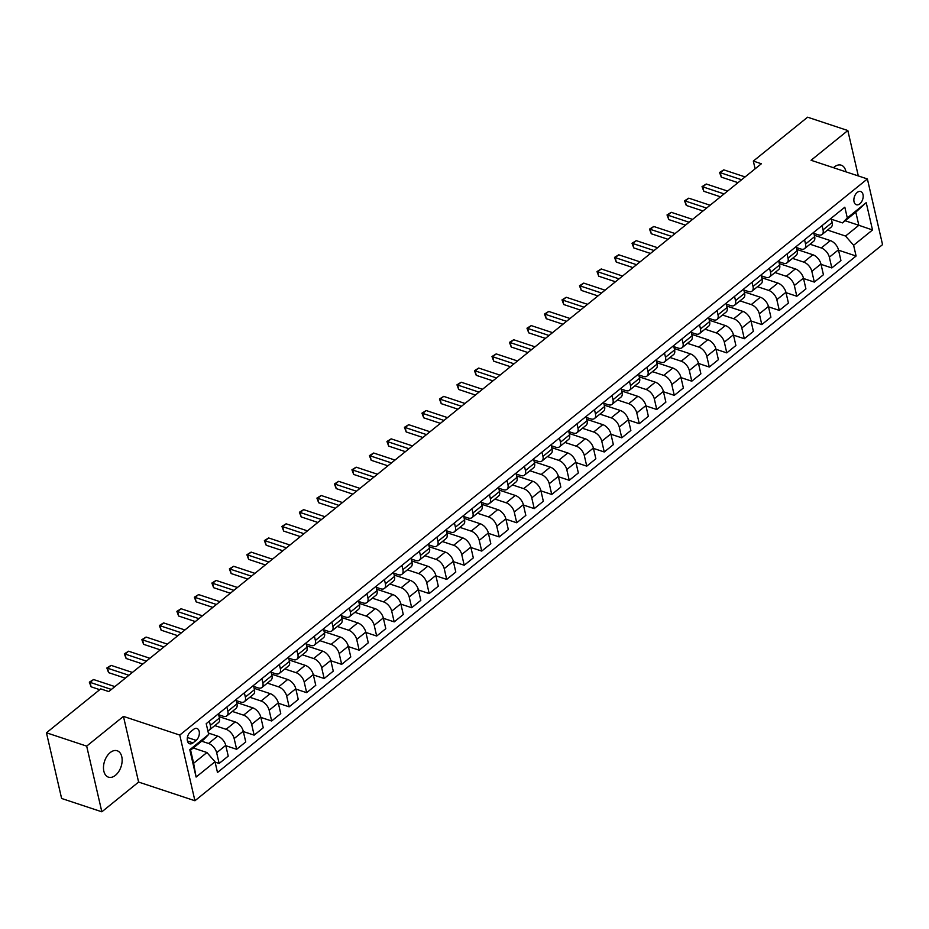 <?xml version="1.0" encoding="UTF-8"?>
<svg xmlns="http://www.w3.org/2000/svg" width="929" height="929" viewBox="0 0 929 929"><rect width="100%" height="100%" fill="white"/><g stroke="black" fill="none" stroke-linecap="round" stroke-linejoin="round"><path stroke-width="1.39" d="M845.959 171.842A13.9 8.686 108.3 0 0 841.233 165.188A13.9 8.686 108.3 0 0 834.23 167.023A13.9 8.686 108.3 0 0 833.464 167.696M110.191 752.595A13.9 8.686 108.3 0 0 103.525 766.39A13.9 8.686 108.3 0 0 108.438 777.155A13.9 8.686 108.3 0 0 115.44 775.32A13.9 8.686 108.3 0 0 122.105 761.525A13.9 8.686 108.3 0 0 117.193 750.76A13.9 8.686 108.3 0 0 110.191 752.595M857.212 192.442A6.956 4.343 108.3 0 0 853.879 199.352A6.956 4.343 108.3 0 0 856.329 204.728A6.956 4.343 108.3 0 0 859.836 203.811A6.956 4.343 108.3 0 0 863.169 196.913A6.956 4.343 108.3 0 0 860.707 191.525A6.956 4.343 108.3 0 0 857.212 192.442M194.927 800.752L882.55 244.629L867.384 178.949L179.761 735.071L194.927 800.752L138.607 782.067L123.441 716.387L86.676 746.126L101.842 811.807L138.607 782.067M101.842 811.807L61.616 798.464L46.45 732.784L86.676 746.126M46.45 732.784L100.715 688.888L108.763 691.559L761.374 163.759L753.326 161.089L755.114 168.823M193.035 742.875L196.112 740.378A6.735 4.215 108.3 0 0 199.34 733.701A6.735 4.215 108.3 0 0 196.96 728.487A6.735 4.215 108.3 0 0 193.569 729.381L190.491 731.866A6.735 4.215 108.3 0 0 187.263 738.555A6.735 4.215 108.3 0 0 189.644 743.769A6.735 4.215 108.3 0 0 193.035 742.875L187.449 741.028M215.005 761.757L196.1 777.05L189.795 749.715L208.7 734.421L203.904 739.391L190.596 750.144L193.627 763.278L206.935 752.525L215.005 761.757L217.491 772.498L856.097 256.021L838.539 250.191M845.169 220.754L858.849 225.282L855.806 212.149L842.51 222.902L847.306 217.943L844.821 207.202L206.215 723.679L208.7 734.421M847.306 217.943L866.211 202.65L872.517 229.986L853.612 245.279L856.097 256.021M858.315 175.941L847.829 130.536L807.603 117.193L753.326 161.089M847.829 130.536L811.063 160.276L867.384 178.949M123.441 716.387L179.761 735.071M842.51 222.902L831.385 219.221M822.06 225.608L823.036 229.858A8.686 4.854 51 0 1 822.072 234.48A8.686 4.854 51 0 1 818.24 234.828L813.885 233.376M804.56 239.775L805.536 244.013A8.686 4.854 51 0 1 804.56 248.635A8.686 4.854 51 0 1 800.74 248.984L796.374 247.532M787.049 253.931L788.024 258.169A8.686 4.854 51 0 1 787.06 262.791A8.686 4.854 51 0 1 783.228 263.139L778.874 261.688M769.549 268.086L770.524 272.336A8.686 4.854 51 0 1 769.549 276.958A8.686 4.854 51 0 1 765.728 277.295L761.362 275.855M752.037 282.242L753.013 286.492A8.686 4.854 51 0 1 752.049 291.114A8.686 4.854 51 0 1 748.217 291.451L743.862 290.011M734.537 296.397L735.513 300.648A8.686 4.854 51 0 1 734.537 305.269A8.686 4.854 51 0 1 730.717 305.618L726.35 304.166M717.025 310.565L718.001 314.803A8.686 4.854 51 0 1 717.037 319.425A8.686 4.854 51 0 1 713.205 319.773L708.85 318.322M699.525 324.72L700.501 328.959A8.686 4.854 51 0 1 699.525 333.581A8.686 4.854 51 0 1 695.705 333.929L691.339 332.477M682.014 338.876L682.989 343.126A8.686 4.854 51 0 1 682.025 347.736A8.686 4.854 51 0 1 678.193 348.085L673.839 346.645M664.514 353.032L665.489 357.282A8.686 4.854 51 0 1 664.514 361.904A8.686 4.854 51 0 1 660.693 362.24L656.327 360.8M647.002 367.187L647.977 371.437A8.686 4.854 51 0 1 647.014 376.059A8.686 4.854 51 0 1 643.182 376.408L638.827 374.956M629.502 381.354L630.477 385.593A8.686 4.854 51 0 1 629.502 390.215A8.686 4.854 51 0 1 625.681 390.563L621.315 389.112M611.99 395.51L612.977 399.749A8.686 4.854 51 0 1 612.002 404.37A8.686 4.854 51 0 1 608.17 404.719L603.815 403.267M594.49 409.666L595.466 413.904A8.686 4.854 51 0 1 594.49 418.526A8.686 4.854 51 0 1 590.67 418.874L586.304 417.435M576.979 423.821L577.966 428.072A8.686 4.854 51 0 1 576.99 432.693A8.686 4.854 51 0 1 573.158 433.03L568.803 431.59M559.479 437.977L560.454 442.227A8.686 4.854 51 0 1 559.479 446.849A8.686 4.854 51 0 1 555.658 447.186L551.292 445.746M541.967 452.144L542.954 456.383A8.686 4.854 51 0 1 541.979 461.005A8.686 4.854 51 0 1 538.146 461.353L533.792 459.901M524.467 466.3L525.442 470.538A8.686 4.854 51 0 1 524.467 475.16A8.686 4.854 51 0 1 520.646 475.509L516.28 474.057M506.955 480.456L507.942 484.694A8.686 4.854 51 0 1 506.967 489.316A8.686 4.854 51 0 1 503.135 489.664L498.78 488.213M489.455 494.611L490.431 498.861A8.686 4.854 51 0 1 489.455 503.483A8.686 4.854 51 0 1 485.635 503.82L481.268 502.38M471.944 508.767L472.931 513.017A8.686 4.854 51 0 1 471.955 517.639A8.686 4.854 51 0 1 468.123 517.976L463.768 516.536M454.444 522.922L455.419 527.173A8.686 4.854 51 0 1 454.444 531.794A8.686 4.854 51 0 1 450.623 532.143L446.257 530.691M436.932 537.09L437.919 541.328A8.686 4.854 51 0 1 436.944 545.95A8.686 4.854 51 0 1 433.111 546.298L428.757 544.847M419.432 551.245L420.407 555.484A8.686 4.854 51 0 1 419.432 560.106A8.686 4.854 51 0 1 415.611 560.454L411.245 559.003M401.92 565.401L402.907 569.651A8.686 4.854 51 0 1 401.932 574.273A8.686 4.854 51 0 1 398.111 574.61L393.745 573.17M384.42 579.557L385.396 583.807A8.686 4.854 51 0 1 384.42 588.429A8.686 4.854 51 0 1 380.6 588.765L376.233 587.325M366.909 593.712L367.896 597.962A8.686 4.854 51 0 1 366.92 602.584A8.686 4.854 51 0 1 363.1 602.933L358.733 601.481M349.409 607.88L350.384 612.118A8.686 4.854 51 0 1 349.409 616.74A8.686 4.854 51 0 1 345.588 617.088L341.222 615.637M331.897 622.035L332.884 626.274A8.686 4.854 51 0 1 331.908 630.896A8.686 4.854 51 0 1 328.088 631.244L323.722 629.792M314.397 636.191L315.372 640.441A8.686 4.854 51 0 1 314.397 645.051A8.686 4.854 51 0 1 310.576 645.4L306.21 643.96M296.885 650.346L297.872 654.597A8.686 4.854 51 0 1 296.897 659.218A8.686 4.854 51 0 1 293.076 659.555L288.71 658.115M279.385 664.502L280.361 668.752A8.686 4.854 51 0 1 279.385 673.374A8.686 4.854 51 0 1 275.565 673.722L271.198 672.271M261.873 678.669L262.861 682.908A8.686 4.854 51 0 1 261.885 687.53A8.686 4.854 51 0 1 258.065 687.878L253.698 686.426M244.373 692.825L245.349 697.064A8.686 4.854 51 0 1 244.373 701.685A8.686 4.854 51 0 1 240.553 702.034L236.187 700.582M226.862 706.981L227.849 711.219A8.686 4.854 51 0 1 226.873 715.841A8.686 4.854 51 0 1 223.053 716.189L218.687 714.749M193.267 747.984L206.935 752.525M201.663 741.191L208.572 743.479A8.686 4.854 51 0 1 216.654 752.722L219.128 763.464L215.087 762.117M208.375 733.039L217.676 736.128A8.686 4.854 51 0 1 225.759 745.36L228.232 756.101L219.128 763.464M214.82 725.595L226.084 729.323A8.686 4.854 51 0 1 234.154 738.567L236.64 749.297L225.84 745.72M219.128 716.642L235.188 721.961A8.686 4.854 51 0 1 243.259 731.204L245.744 741.934L236.64 749.297M232.331 711.44L243.584 715.167A8.686 4.854 51 0 1 251.666 724.399L254.14 735.141L243.34 731.564M236.628 702.475L252.688 707.805A8.686 4.854 51 0 1 260.77 717.037L263.244 727.779L254.14 735.141M249.831 697.273L261.095 701.012A8.686 4.854 51 0 1 269.166 710.244L271.651 720.985L260.852 717.409M254.14 688.319L270.2 693.649A8.686 4.854 51 0 1 278.27 702.881L280.755 713.623L271.651 720.985M267.343 683.117L278.595 686.856A8.686 4.854 51 0 1 286.678 696.088L289.151 706.83L278.352 703.241M271.64 674.164L287.7 679.494A8.686 4.854 51 0 1 295.782 688.726L298.255 699.467L289.151 706.83M284.843 668.961L296.107 672.701A8.686 4.854 51 0 1 304.178 681.932L306.663 692.674L295.863 689.086M289.151 660.008L305.211 665.338A8.686 4.854 51 0 1 313.282 674.57L315.767 685.312L306.663 692.674M302.355 654.806L313.607 658.533A8.686 4.854 51 0 1 321.689 667.777L324.163 678.507L313.363 674.93M306.651 645.852L322.711 651.171A8.686 4.854 51 0 1 330.794 660.414L333.267 671.144L324.163 678.507M319.855 640.65L331.119 644.378A8.686 4.854 51 0 1 339.19 653.61L341.675 664.351L330.875 660.774M324.163 631.697L340.223 637.015A8.686 4.854 51 0 1 348.294 646.247L350.779 656.989L341.675 664.351M337.366 626.483L348.619 630.222A8.686 4.854 51 0 1 356.701 639.454L359.175 650.195L348.375 646.619M341.663 617.53L357.723 622.86A8.686 4.854 51 0 1 365.805 632.092L368.279 642.833L359.175 650.195M354.866 612.327L366.131 616.066A8.686 4.854 51 0 1 374.201 625.298L376.686 636.04L365.887 632.452M359.175 603.374L375.235 608.704A8.686 4.854 51 0 1 383.305 617.936L385.79 628.678L376.686 636.04M372.378 598.171L383.631 601.911A8.686 4.854 51 0 1 391.713 611.143L394.186 621.884L383.387 618.296M376.675 589.218L392.735 594.548A8.686 4.854 51 0 1 400.817 603.78L403.291 614.522L394.186 621.884M389.878 584.016L401.142 587.743A8.686 4.854 51 0 1 409.213 596.987L411.698 607.717L400.898 604.14M394.186 575.063L410.246 580.381A8.686 4.854 51 0 1 418.317 589.625L420.802 600.355L411.698 607.717M407.39 569.86L418.642 573.588A8.686 4.854 51 0 1 426.725 582.82L429.198 593.561L418.398 589.985M411.686 560.907L427.746 566.226A8.686 4.854 51 0 1 435.817 575.457L438.302 586.199L429.198 593.561M424.89 555.693L436.154 559.432A8.686 4.854 51 0 1 444.225 568.664L446.71 579.406L435.91 575.829M429.198 546.74L445.258 552.07A8.686 4.854 51 0 1 453.329 561.302L455.802 572.043L446.71 579.406M442.401 541.537L453.654 545.277A8.686 4.854 51 0 1 461.736 554.508L464.21 565.25L453.41 561.662M446.698 532.584L462.758 537.914A8.686 4.854 51 0 1 470.829 547.146L473.314 557.888L464.21 565.25M459.901 527.382L471.166 531.121A8.686 4.854 51 0 1 479.236 540.353L481.721 551.094L470.922 547.506M464.21 518.428L480.27 523.759A8.686 4.854 51 0 1 488.34 532.991L490.814 543.732L481.721 551.094M477.413 513.226L488.666 516.954A8.686 4.854 51 0 1 496.748 526.197L499.221 536.927L488.422 533.351M481.71 504.273L497.77 509.591A8.686 4.854 51 0 1 505.84 518.835L508.326 529.576L499.221 536.927M494.913 499.07L506.177 502.798A8.686 4.854 51 0 1 514.248 512.03L516.733 522.772L505.933 519.195M499.21 490.117L515.27 495.436A8.686 4.854 51 0 1 523.352 504.679L525.826 515.409L516.733 522.772M512.425 484.903L523.677 488.642A8.686 4.854 51 0 1 531.76 497.874L534.233 508.616L523.433 505.039M516.721 475.95L532.781 481.28A8.686 4.854 51 0 1 540.852 490.512L543.337 501.254L534.233 508.616M529.925 470.748L541.189 474.487A8.686 4.854 51 0 1 549.26 483.719L551.745 494.46L540.945 490.884M534.221 461.794L550.282 467.124A8.686 4.854 51 0 1 558.364 476.356L560.837 487.098L551.745 494.46M547.436 456.592L558.689 460.331A8.686 4.854 51 0 1 566.771 469.563L569.245 480.305L558.445 476.716M551.733 447.639L567.793 452.969A8.686 4.854 51 0 1 575.864 462.201L578.349 472.942L569.245 480.305M564.937 442.436L576.201 446.164A8.686 4.854 51 0 1 584.271 455.407L586.756 466.149L575.957 462.561M569.233 433.483L585.293 438.802A8.686 4.854 51 0 1 593.376 448.045L595.849 458.787L586.756 466.149M582.448 428.281L593.701 432.008A8.686 4.854 51 0 1 601.783 441.252L604.256 451.982L593.457 448.405M586.745 419.327L602.805 424.646A8.686 4.854 51 0 1 610.876 433.889L613.361 444.619L604.256 451.982M599.948 414.125L611.212 417.853A8.686 4.854 51 0 1 619.283 427.085L621.768 437.826L610.968 434.249M604.245 405.16L620.305 410.49A8.686 4.854 51 0 1 628.387 419.722L630.861 430.464L621.768 437.826M617.448 399.958L628.712 403.697A8.686 4.854 51 0 1 636.783 412.929L639.268 423.67L628.468 420.094M621.756 391.004L637.817 396.335A8.686 4.854 51 0 1 645.887 405.567L648.372 416.308L639.268 423.67M634.96 385.802L646.224 389.541A8.686 4.854 51 0 1 654.295 398.773L656.768 409.515L645.98 405.927M639.257 376.849L655.317 382.179A8.686 4.854 51 0 1 663.399 391.411L665.872 402.152L656.768 409.515M652.46 371.646L663.724 375.374A8.686 4.854 51 0 1 671.795 384.618L674.28 395.359L663.48 391.771M656.768 362.693L672.828 368.023A8.686 4.854 51 0 1 680.899 377.255L683.384 387.997L674.28 395.359M669.972 357.491L681.236 361.218A8.686 4.854 51 0 1 689.306 370.462L691.78 381.192L680.992 377.615M674.268 348.538L690.328 353.856A8.686 4.854 51 0 1 698.411 363.1L700.884 373.83L691.78 381.192M687.472 343.335L698.736 347.063A8.686 4.854 51 0 1 706.806 356.295L709.291 367.036L698.492 363.46M691.78 334.37L707.84 339.7A8.686 4.854 51 0 1 715.911 348.932L718.396 359.674L709.291 367.036M704.983 329.168L716.236 332.907A8.686 4.854 51 0 1 724.318 342.139L726.792 352.881L716.004 349.304M709.28 320.215L725.34 325.545A8.686 4.854 51 0 1 733.422 334.777L735.896 345.518L726.792 352.881M722.483 315.012L733.747 318.752A8.686 4.854 51 0 1 741.818 327.983L744.303 338.725L733.504 335.137M726.792 306.059L742.852 311.389A8.686 4.854 51 0 1 750.922 320.621L753.407 331.363L744.303 338.725M739.995 300.857L751.247 304.596A8.686 4.854 51 0 1 759.33 313.828L761.803 324.569L751.015 320.981M744.292 291.903L760.352 297.234A8.686 4.854 51 0 1 768.434 306.465L770.907 317.207L761.803 324.569M757.495 286.701L768.759 290.429A8.686 4.854 51 0 1 776.83 299.672L779.315 310.402L768.515 306.825M761.803 277.748L777.863 283.066A8.686 4.854 51 0 1 785.934 292.31L788.419 303.04L779.315 310.402M775.007 272.545L786.259 276.273A8.686 4.854 51 0 1 794.341 285.505L796.815 296.246L786.027 292.67M779.303 263.592L795.363 268.911A8.686 4.854 51 0 1 803.446 278.143L805.919 288.884L796.815 296.246M792.507 258.378L803.771 262.117A8.686 4.854 51 0 1 811.841 271.349L814.327 282.091L803.527 278.514M796.815 249.425L812.875 254.755A8.686 4.854 51 0 1 820.946 263.987L823.431 274.729L814.327 282.091M810.018 244.222L821.271 247.962A8.686 4.854 51 0 1 829.353 257.194L831.827 267.935L821.027 264.347M814.315 235.269L830.375 240.599A8.686 4.854 51 0 1 838.457 249.831L840.931 260.573L831.827 267.935M827.518 230.067L845.541 236.047L858.849 225.282L872.517 229.986M209.362 721.136L210.337 725.386A8.686 4.854 51 0 1 209.362 730.008A8.686 4.854 51 0 1 207.817 730.635M218.466 713.774L219.441 718.024A8.686 4.854 51 0 1 218.466 722.646L209.362 730.008M235.966 699.618L236.953 703.868A8.686 4.854 51 0 1 235.978 708.479L226.873 715.841M253.478 685.463L254.453 689.701A8.686 4.854 51 0 1 253.478 694.323L244.373 701.685M270.978 671.307L271.965 675.546A8.686 4.854 51 0 1 270.989 680.167L261.885 687.53M288.489 657.14L289.465 661.39A8.686 4.854 51 0 1 288.489 666.012L279.385 673.374M305.989 642.984L306.976 647.234A8.686 4.854 51 0 1 306.001 651.856L296.897 659.218M323.501 628.828L324.476 633.079A8.686 4.854 51 0 1 323.501 637.7L314.397 645.051M341.001 614.673L341.988 618.911A8.686 4.854 51 0 1 341.013 623.533L331.908 630.896M358.513 600.517L359.488 604.756A8.686 4.854 51 0 1 358.513 609.378L349.409 616.74M376.013 586.35L377 590.6A8.686 4.854 51 0 1 376.024 595.222L366.92 602.584M393.524 572.194L394.5 576.444A8.686 4.854 51 0 1 393.524 581.066L384.42 588.429M411.024 558.039L412.011 562.289A8.686 4.854 51 0 1 411.036 566.911L401.932 574.273M428.536 543.883L429.512 548.122A8.686 4.854 51 0 1 428.536 552.743L419.432 560.106M446.036 529.727L447.012 533.966A8.686 4.854 51 0 1 446.048 538.588L436.944 545.95M463.548 515.56L464.523 519.81A8.686 4.854 51 0 1 463.548 524.432L454.444 531.794M481.048 501.405L482.023 505.655A8.686 4.854 51 0 1 481.059 510.276L471.955 517.639M498.559 487.249L499.535 491.499A8.686 4.854 51 0 1 498.559 496.121L489.455 503.483M516.059 473.093L517.035 477.332A8.686 4.854 51 0 1 516.071 481.954L506.967 489.316M533.571 458.938L534.547 463.176A8.686 4.854 51 0 1 533.571 467.798L524.467 475.16M551.071 444.782L552.047 449.021A8.686 4.854 51 0 1 551.083 453.642L541.979 461.005M568.583 430.615L569.558 434.865A8.686 4.854 51 0 1 568.583 439.487L559.479 446.849M586.083 416.459L587.058 420.709A8.686 4.854 51 0 1 586.094 425.331L576.99 432.693M603.595 402.303L604.57 406.542A8.686 4.854 51 0 1 603.595 411.164L594.49 418.526M621.095 388.148L622.07 392.386A8.686 4.854 51 0 1 621.106 397.008L612.002 404.37M638.606 373.992L639.582 378.231A8.686 4.854 51 0 1 638.606 382.853L629.502 390.215M656.106 359.825L657.082 364.075A8.686 4.854 51 0 1 656.118 368.697L647.014 376.059M673.606 345.669L674.593 349.919A8.686 4.854 51 0 1 673.618 354.541L664.514 361.904M691.118 331.514L692.093 335.764A8.686 4.854 51 0 1 691.13 340.374L682.025 347.736M708.618 317.358L709.605 321.597A8.686 4.854 51 0 1 708.63 326.218L699.525 333.581M726.13 303.202L727.105 307.441A8.686 4.854 51 0 1 726.141 312.063L717.037 319.425M743.63 289.035L744.617 293.285A8.686 4.854 51 0 1 743.641 297.907L734.537 305.269M761.141 274.879L762.117 279.13A8.686 4.854 51 0 1 761.153 283.751L752.049 291.114M778.641 260.724L779.628 264.974A8.686 4.854 51 0 1 778.653 269.596L769.549 276.958M796.153 246.568L797.128 250.807A8.686 4.854 51 0 1 796.165 255.429L787.06 262.791M813.653 232.413L814.64 236.651A8.686 4.854 51 0 1 813.665 241.273L804.56 248.635M853.612 245.279L845.541 236.047M831.165 218.245L832.14 222.495A8.686 4.854 51 0 1 831.176 227.117L822.072 234.48M190.596 750.144L189.795 749.715M193.627 763.278L196.1 777.05M866.211 202.65L855.806 212.149M111.387 689.434L90.067 682.362L93.574 679.54L114.894 686.601M99.751 689.678L91.1 686.81L90.067 682.362L89.335 682.153L93.574 679.54M91.1 686.81L89.335 682.153M128.899 675.278L107.578 668.206L111.074 665.373L132.394 672.445M125.299 678.182L108.6 672.642L107.578 668.206L106.847 667.997L111.074 665.373M108.6 672.642L106.847 667.997M146.399 661.123L125.078 654.051L128.585 651.217L149.906 658.289M142.811 664.026L126.112 658.487L125.078 654.051L124.347 653.842L128.585 651.217M126.112 658.487L124.347 653.842M163.91 646.967L142.59 639.895L146.085 637.062L167.406 644.134M160.311 649.87L143.612 644.331L142.59 639.895L141.858 639.686L146.085 637.062M143.612 644.331L141.858 639.686M181.41 632.812L160.09 625.74L163.597 622.906L184.917 629.978M177.822 635.715L161.123 630.176L160.09 625.74L159.358 625.519L163.597 622.906M161.123 630.176L159.358 625.519M198.922 618.644L177.602 611.584L181.097 608.75L202.417 615.811M195.322 621.559L178.623 616.02L177.602 611.584L176.87 611.363L181.097 608.75M178.623 616.02L176.87 611.363M216.422 604.489L195.102 597.417L198.609 594.595L219.929 601.655M212.834 607.392L196.135 601.853L195.102 597.417L194.37 597.208L198.609 594.595M196.135 601.853L194.37 597.208M233.934 590.333L212.613 583.261L216.109 580.428L237.429 587.5M230.334 593.236L213.635 587.697L212.613 583.261L211.882 583.052L216.109 580.428M213.635 587.697L211.882 583.052M251.434 576.177L230.113 569.105L233.62 566.272L254.941 573.344M247.846 579.081L231.147 573.541L230.113 569.105L229.382 568.896L233.62 566.272M231.147 573.541L229.382 568.896M268.945 562.022L247.625 554.95L251.12 552.116L272.441 559.188M265.346 564.925L248.647 559.386L247.625 554.95L246.893 554.741L251.12 552.116M248.647 559.386L246.893 554.741M286.446 547.855L265.125 540.794L268.632 537.961L289.953 545.033M282.857 550.769L266.158 545.23L265.125 540.794L264.393 540.573L268.632 537.961M266.158 545.23L264.393 540.573M303.957 533.699L282.637 526.627L286.132 523.805L307.453 530.865M300.357 536.602L283.659 531.074L282.637 526.627L281.905 526.418L286.132 523.805M283.659 531.074L281.905 526.418M321.457 519.543L300.137 512.471L303.644 509.638L324.964 516.71M317.869 522.446L301.17 516.907L300.137 512.471L299.405 512.262L303.644 509.638M301.17 516.907L299.405 512.262M338.969 505.388L317.648 498.316L321.144 495.482L342.464 502.554M335.369 508.291L318.67 502.752L317.648 498.316L316.917 498.107L321.144 495.482M318.67 502.752L316.917 498.107M356.469 491.232L335.148 484.16L338.655 481.327L359.976 488.399M352.881 494.135L336.182 488.596L335.148 484.16L334.417 483.951L338.655 481.327M336.182 488.596L334.417 483.951M373.981 477.065L352.66 470.004L356.155 467.171L377.476 474.243M370.381 479.979L353.682 474.44L352.66 470.004L351.928 469.784L356.155 467.171M353.682 474.44L351.928 469.784M391.481 462.909L370.16 455.837L373.667 453.015L394.988 460.076M387.892 465.812L371.194 460.285L370.16 455.837L369.428 455.628L373.667 453.015M371.194 460.285L369.428 455.628M408.992 448.753L387.672 441.681L391.167 438.848L412.488 445.92M405.392 451.657L388.694 446.117L387.672 441.681L386.94 441.472L391.167 438.848M388.694 446.117L386.94 441.472M426.492 434.598L405.172 427.526L408.679 424.692L429.999 431.764M422.904 437.501L406.205 431.962L405.172 427.526L404.44 427.317L408.679 424.692M406.205 431.962L404.44 427.317M443.992 420.442L422.683 413.37L426.179 410.537L447.499 417.609M440.404 423.345L423.705 417.806L422.683 413.37L421.952 413.161L426.179 410.537M423.705 417.806L421.952 413.161M461.504 406.275L440.183 399.215L443.69 396.381L464.999 403.453M457.916 409.19L441.217 403.65L440.183 399.215L439.452 398.994L443.69 396.381M441.217 403.65L439.452 398.994M479.004 392.119L457.695 385.047L461.19 382.225L482.511 389.286M475.416 395.034L458.717 389.495L457.695 385.047L456.963 384.838L461.19 382.225M458.717 389.495L456.963 384.838M496.516 377.964L475.195 370.892L478.702 368.058L500.011 375.13M492.927 380.867L476.229 375.328L475.195 370.892L474.464 370.683L478.702 368.058M476.229 375.328L474.464 370.683M514.016 363.808L492.707 356.736L496.202 353.903L517.523 360.975M510.427 366.711L493.729 361.172L492.707 356.736L491.975 356.527L496.202 353.903M493.729 361.172L491.975 356.527M531.527 349.652L510.207 342.58L513.714 339.747L535.023 346.819M527.939 352.555L511.229 347.016L510.207 342.58L509.475 342.371L513.714 339.747M511.229 347.016L509.475 342.371M549.027 335.485L527.718 328.425L531.214 325.591L552.534 332.663M545.439 338.4L528.74 332.861L527.718 328.425L526.987 328.204L531.214 325.591M528.74 332.861L526.987 328.204M566.539 321.329L545.218 314.269L548.725 311.436L570.034 318.496M562.939 324.244L546.24 318.705L545.218 314.269L544.487 314.048L548.725 311.436M546.24 318.705L544.487 314.048M584.039 307.174L562.73 300.102L566.226 297.268L587.546 304.34M580.451 310.077L563.752 304.538L562.73 300.102L561.999 299.893L566.226 297.268M563.752 304.538L561.999 299.893M601.551 293.018L580.23 285.946L583.737 283.113L605.046 290.185M597.951 295.921L581.252 290.382L580.23 285.946L579.499 285.737L583.737 283.113M581.252 290.382L579.499 285.737M619.051 278.863L597.742 271.791L601.237 268.957L622.558 276.029M615.462 281.766L598.764 276.227L597.742 271.791L596.999 271.582L601.237 268.957M598.764 276.227L596.999 271.582M636.562 264.707L615.242 257.635L618.749 254.801L640.058 261.873M632.963 267.61L616.264 262.071L615.242 257.635L614.51 257.414L618.749 254.801M616.264 262.071L614.51 257.414M654.062 250.54L632.754 243.479L636.249 240.646L657.569 247.718M650.474 253.454L633.775 247.915L632.754 243.479L632.01 243.259L636.249 240.646M633.775 247.915L632.01 243.259M671.574 236.384L650.254 229.312L653.761 226.49L675.069 233.551M667.974 239.287L651.275 233.76L650.254 229.312L649.522 229.103L653.761 226.49M651.275 233.76L649.522 229.103M689.074 222.228L667.765 215.156L671.261 212.323L692.581 219.395M685.486 225.132L668.787 219.592L667.765 215.156L667.022 214.947L671.261 212.323M668.787 219.592L667.022 214.947M706.586 208.073L685.265 201.001L688.772 198.167L710.081 205.239M702.986 210.976L686.287 205.437L685.265 201.001L684.534 200.792L688.772 198.167M686.287 205.437L684.534 200.792M724.086 193.917L702.777 186.845L706.272 184.012L727.593 191.084M720.498 196.82L703.799 191.281L702.777 186.845L702.034 186.636L706.272 184.012M703.799 191.281L702.034 186.636M741.597 179.75L720.277 172.689L723.784 169.856L745.093 176.928M737.998 182.665L721.299 177.125L720.277 172.689L719.545 172.469L723.784 169.856M721.299 177.125L719.545 172.469M217.676 736.128L208.572 743.479M235.188 721.961L226.084 729.323M252.688 707.805L243.584 715.167M270.2 693.649L261.095 701.012M287.7 679.494L278.595 686.856M305.211 665.338L296.107 672.701M322.711 651.171L313.607 658.533M340.223 637.015L331.119 644.378M357.723 622.86L348.619 630.222M375.235 608.704L366.131 616.066M392.735 594.548L383.631 601.911M410.246 580.381L401.142 587.743M427.746 566.226L418.642 573.588M445.258 552.07L436.154 559.432M462.758 537.914L453.654 545.277M480.27 523.759L471.166 531.121M497.77 509.591L488.666 516.954M515.27 495.436L506.177 502.798M532.781 481.28L523.677 488.642M550.282 467.124L541.189 474.487M567.793 452.969L558.689 460.331M585.293 438.802L576.201 446.164M602.805 424.646L593.701 432.008M620.305 410.49L611.212 417.853M637.817 396.335L628.712 403.697M655.317 382.179L646.224 389.541M672.828 368.023L663.724 375.374M690.328 353.856L681.236 361.218M707.84 339.7L698.736 347.063M725.34 325.545L716.236 332.907M742.852 311.389L733.747 318.752M760.352 297.234L751.247 304.596M777.863 283.066L768.759 290.429M795.363 268.911L786.259 276.273M812.875 254.755L803.771 262.117M830.375 240.599L821.271 247.962M225.759 745.36L216.654 752.722M219.441 718.024L210.337 725.386M236.953 703.868L227.849 711.219M243.259 731.204L234.154 738.567M254.453 689.701L245.349 697.064M260.77 717.037L251.666 724.399M271.965 675.546L262.861 682.908M278.27 702.881L269.166 710.244M289.465 661.39L280.361 668.752M295.782 688.726L286.678 696.088M306.976 647.234L297.872 654.597M313.282 674.57L304.178 681.932M324.476 633.079L315.372 640.441M330.794 660.414L321.689 667.777M341.988 618.911L332.884 626.274M348.294 646.247L339.19 653.61M359.488 604.756L350.384 612.118M365.805 632.092L356.701 639.454M377 590.6L367.896 597.962M383.305 617.936L374.201 625.298M394.5 576.444L385.396 583.807M400.817 603.78L391.713 611.143M412.011 562.289L402.907 569.651M418.317 589.625L409.213 596.987M429.512 548.122L420.407 555.484M435.817 575.457L426.725 582.82M447.012 533.966L437.919 541.328M453.329 561.302L444.225 568.664M464.523 519.81L455.419 527.173M470.829 547.146L461.736 554.508M482.023 505.655L472.931 513.017M488.34 532.991L479.236 540.353M499.535 491.499L490.431 498.861M505.84 518.835L496.748 526.197M517.035 477.332L507.942 484.694M523.352 504.679L514.248 512.03M534.547 463.176L525.442 470.538M540.852 490.512L531.76 497.874M552.047 449.021L542.954 456.383M558.364 476.356L549.26 483.719M569.558 434.865L560.454 442.227M575.864 462.201L566.771 469.563M587.058 420.709L577.966 428.072M593.376 448.045L584.271 455.407M604.57 406.542L595.466 413.904M610.876 433.889L601.783 441.252M622.07 392.386L612.977 399.749M628.387 419.722L619.283 427.085M639.582 378.231L630.477 385.593M645.887 405.567L636.783 412.929M657.082 364.075L647.977 371.437M663.399 391.411L654.295 398.773M674.593 349.919L665.489 357.282M680.899 377.255L671.795 384.618M692.093 335.764L682.989 343.126M698.411 363.1L689.306 370.462M709.605 321.597L700.501 328.959M715.911 348.932L706.806 356.295M727.105 307.441L718.001 314.803M733.422 334.777L724.318 342.139M744.617 293.285L735.513 300.648M750.922 320.621L741.818 327.983M762.117 279.13L753.013 286.492M768.434 306.465L759.33 313.828M779.628 264.974L770.524 272.336M785.934 292.31L776.83 299.672M797.128 250.807L788.024 258.169M803.446 278.143L794.341 285.505M814.64 236.651L805.536 244.013M820.946 263.987L811.841 271.349M832.14 222.495L823.036 229.858M838.457 249.831L829.353 257.194M187.391 737.498L196.112 740.378"/></g></svg>
